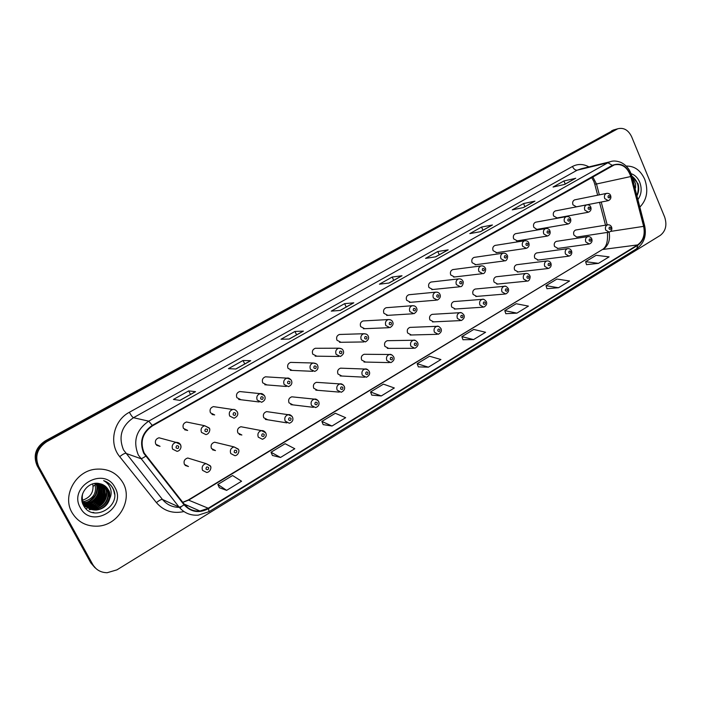 <?xml version="1.0" encoding="UTF-8"?>
<svg xmlns="http://www.w3.org/2000/svg" width="701" height="701" viewBox="0 0 701 701"><rect width="100%" height="100%" fill="white"/><g stroke="black" fill="none" stroke-linecap="round" stroke-linejoin="round"><path stroke-width="1.05" d="M238.27 449.069L234.046 446.905L238.41 449.402C239.698 450.375 238.48 455.37 234.931 455.72L230.752 453.547C229.7 450.226 230.804 448.009 234.046 446.905L214.629 442.2C211.509 443.251 210.458 445.354 211.465 448.517L215.47 450.585L212.526 449.814M265.626 432.745L261.438 430.607C263.234 430.388 264.689 431.22 265.802 433.087C266.941 435.698 265.819 437.774 262.446 439.299L258.283 437.144C257.258 433.893 258.31 431.711 261.438 430.607L240.916 426.734C237.911 427.785 236.903 429.862 237.884 432.955L241.871 435.014L239.243 434.471M268.921 411.943L266.625 411.61C263.734 412.661 262.761 414.703 263.734 417.735L267.694 419.785L265.346 419.408L286.867 422.869M293.833 397.029L291.791 396.819C288.996 397.861 288.067 399.868 289.014 402.838L292.948 404.889L290.854 404.635L313.391 407.325M318.245 382.457L316.423 382.334C313.715 383.368 312.821 385.348 313.75 388.266L317.658 390.308L315.783 390.15L339.275 392.104M342.158 368.218L340.537 368.165C337.917 369.19 337.058 371.136 337.961 374.001L341.834 376.034L340.16 375.946L364.564 377.199M365.598 354.303L364.143 354.285C361.602 355.302 360.778 357.221 361.672 360.042L365.501 362.066L364.003 362.031L389.274 362.601M388.573 340.677L387.267 340.695C384.805 341.711 384.008 343.595 384.884 346.373L388.669 348.388L387.329 348.388L413.415 348.309M411.093 327.341L409.919 327.393C407.526 328.383 406.764 330.25 407.614 332.975L411.356 334.99L410.155 335.017L437.021 334.324M433.165 314.285L432.114 314.355C429.792 315.336 429.047 317.176 429.879 319.858L433.586 321.864L432.499 321.917L460.11 320.62M454.809 301.5L453.854 301.57C451.602 302.552 450.883 304.365 451.707 307.012L455.361 309.01L454.379 309.071L482.7 307.204M476.04 288.97L475.173 289.049C472.982 290.012 472.281 291.8 473.087 294.411L476.698 296.4L475.804 296.479L504.799 294.061M496.851 276.693L496.071 276.781C493.933 277.727 493.259 279.489 494.047 282.065L497.614 284.054L496.807 284.133L526.433 281.189M517.277 264.654L516.558 264.741C514.481 265.679 513.824 267.423 514.604 269.955L518.127 271.935L517.382 272.023L547.621 268.571M537.308 252.851L536.651 252.938C534.626 253.867 533.996 255.585 534.749 258.091L538.228 260.062L537.553 260.15L568.362 256.215M556.962 241.275L556.357 241.363C554.386 242.283 553.772 243.974 554.517 246.445L557.952 248.417L557.33 248.505L588.691 244.106M576.248 229.919L575.696 230.007C573.768 230.909 573.173 232.583 573.909 235.028L576.721 237.078L608.608 232.233M210.265 465.762L206.015 463.589L210.379 466.095C211.492 466.559 210.966 471.773 206.76 472.527L202.563 470.353C201.485 466.954 202.642 464.702 206.015 463.589L187.754 458.007C184.512 459.059 183.408 461.205 184.442 464.439L188.464 466.515L185.187 465.438M209.187 427.934L204.701 425.726L209.292 428.223C210.44 428.688 209.757 433.937 205.928 434.602L201.485 432.394C200.416 429.117 201.485 426.9 204.701 425.726L186.501 422.011C183.417 423.124 182.391 425.235 183.417 428.346L187.666 430.449L184.635 429.757M237.201 411.689L237.332 411.96C238.524 414.405 237.446 416.499 234.09 418.243L229.683 416.052C228.631 412.845 229.656 410.655 232.75 409.498L213.393 406.606C210.423 407.71 209.441 409.787 210.449 412.836L214.672 414.931L211.991 414.475M241.994 391.78L239.698 391.544C236.833 392.639 235.895 394.681 236.877 397.677L241.065 399.763L238.699 399.474L259.125 401.962M267.458 376.936L265.434 376.805C262.665 377.9 261.762 379.907 262.726 382.842L266.879 384.919L264.794 384.753L286.271 386.479M292.405 362.443L290.617 362.391C287.936 363.469 287.068 365.449 288.006 368.332L292.124 370.4L290.275 370.321L312.769 371.32M316.843 348.274L315.266 348.283C312.672 349.352 311.831 351.297 312.751 354.136L316.826 356.196L315.187 356.169L338.644 356.476M340.791 334.43L339.389 334.473C336.874 335.534 336.068 337.453 336.971 340.239L340.993 342.29L339.547 342.316L363.907 341.939M364.266 320.883L363.013 320.953C360.577 321.996 359.797 323.888 360.682 326.631L364.66 328.681L363.363 328.734L388.591 327.717M387.267 307.625L386.155 307.713C383.78 308.747 383.035 310.613 383.903 313.312L387.828 315.354L386.663 315.424L412.714 313.794M409.813 294.648L408.814 294.744C406.51 295.769 405.791 297.601 406.633 300.265L410.514 302.297L409.472 302.385L436.302 300.159M431.921 281.942L431.019 282.039C428.784 283.046 428.083 284.86 428.916 287.48L432.736 289.513L431.798 289.601L459.374 286.814M453.591 269.491L452.776 269.596C450.603 270.586 449.919 272.374 450.734 274.958L454.511 276.983L453.67 277.079L481.946 273.749M474.84 257.285L474.104 257.39C471.983 258.371 471.326 260.132 472.123 262.682L475.848 264.698L475.085 264.803L504.037 260.956M495.677 245.324L495.011 245.429C492.943 246.401 492.312 248.136 493.092 250.651L496.764 252.667L496.071 252.763L525.662 248.426M516.111 233.599L515.507 233.705C513.5 234.66 512.878 236.377 513.649 238.857L517.268 240.864L516.637 240.969L546.833 236.141M536.169 222.103L535.608 222.199C533.654 223.146 533.049 224.846 533.803 227.29L536.8 229.393L567.573 224.11M555.84 210.826L555.332 210.922C553.422 211.851 552.835 213.525 553.58 215.952L557.093 217.941M575.135 199.759L574.671 199.855C572.813 200.775 572.244 202.431 572.971 204.823L576.441 206.813M180.499 444.565L175.977 442.357C178.168 442.27 179.693 443.111 180.578 444.863L181.024 446.984C180.56 449.472 179.246 450.927 177.073 451.356L172.604 449.139C171.508 445.792 172.63 443.531 175.977 442.357L158.996 437.774C155.797 438.879 154.719 441.025 155.771 444.215L160.047 446.327L156.612 445.31M71.993 512.562C77.741 522.008 86.284 526.547 97.623 526.171C118.443 525.408 133.12 499.988 123.026 482.866C116.857 472.597 107.525 468.058 95.047 469.267C75.366 471.396 62.056 496.019 71.993 512.562C77.741 522.008 86.284 526.547 97.623 526.171C118.443 525.408 133.12 499.988 123.026 482.866C116.857 472.597 107.525 468.058 95.047 469.267C75.366 471.396 62.056 496.019 71.993 512.562M639.838 207.11C646.944 199.785 648.574 190.514 644.736 179.316C640.548 170.255 634.379 165.848 626.221 166.093C634.379 165.848 640.548 170.255 644.736 179.316C648.574 190.514 646.944 199.785 639.838 207.11M144.196 453.039C139.709 441.928 142.487 432.85 152.503 425.822L614.348 164.875C622.102 163.377 627.579 167.267 630.777 176.538L643.632 226.362C645.262 234.572 643.255 240.758 637.612 244.921L208.258 508.243L199.995 511.038C193.678 511.485 188.49 509.294 184.451 504.475L144.196 453.039M143.758 453.284L184.074 504.799C191.005 512.247 199.137 513.526 208.477 508.654L637.761 245.28C643.544 241.013 645.595 234.677 643.939 226.257L631.075 176.442C627.176 165.857 620.92 162.159 612.315 165.34L152.275 425.384C142.005 432.596 139.166 441.893 143.758 453.284M616.521 129.124L45.889 441.358C36.356 447.825 33.709 456.106 37.95 466.2L91.77 563.674L95.967 568.555L91.77 563.674L37.95 466.2C33.709 456.106 36.356 447.825 45.889 441.358L616.521 129.124M575.319 178.387L563.919 180.963L553.071 187.036L564.761 184.389L575.723 178.229M565.234 184.048L563.919 180.963M534.565 201.266L523.314 207.584L534.924 201.134L523.551 203.553L512.265 209.871L523.516 207.54L534.924 201.134M524.918 206.681L523.551 203.553M492.102 225.109L480.369 231.689L492.444 224.986L481.543 227.054L469.793 233.626L480.553 231.663L492.444 224.986M482.963 230.235L481.543 227.054M447.851 249.95L435.601 256.829L448.176 249.836L437.792 251.528L425.551 258.38L435.777 256.803L448.176 249.836M439.273 254.761L437.792 251.528M195.325 391.71L179.903 400.367L195.526 391.675L188.7 390.895L173.454 399.43L180.017 400.385L195.526 391.675M190.514 394.409L188.7 390.895M250.476 360.752L235.781 368.998L250.704 360.7L243.028 360.498L228.456 368.656L235.913 369.006L250.704 360.7M244.763 363.959L243.028 360.498M303.147 331.179L289.127 339.047L303.41 331.109L294.946 331.45L281.013 339.249L289.268 339.047L303.41 331.109M296.611 334.85L294.946 331.45M353.506 302.911L340.108 310.429L353.786 302.823L344.62 303.656L331.284 311.121L340.265 310.42L353.786 302.823M346.215 307.003L344.62 303.656M401.691 275.861L388.889 283.046L401.997 275.765L392.192 277.044L379.416 284.185L389.055 283.029L401.997 275.765M393.725 280.33L392.192 277.044M631.671 136.809C628.35 130.009 623.715 127.328 617.765 128.774L46.713 441.709C37.153 448.202 34.498 456.517 38.748 466.656L92.76 564.498C95.958 569.834 100.751 572.577 107.157 572.726L116.927 569.86L660.254 235.413C665.74 231.093 667.203 224.986 664.671 217.082L631.671 136.809M505.807 313.689L516.917 313.137L528.431 306.109L516.181 303.735L504.773 310.639L505.824 313.733M546.955 288.689L558.513 287.743L569.571 280.996L556.944 279.042L545.991 285.675L546.973 288.733M586.518 264.654L598.47 263.348L609.099 256.864L596.148 255.295L585.607 261.675L586.535 264.706M371.775 395.11L381.265 395.951L394.321 387.977L383.447 384.139L370.531 391.964L371.802 395.162M323.196 424.622L332.011 426.015L345.663 417.691L335.341 413.275L321.864 421.441L323.214 424.675M272.435 455.457L280.523 457.455L294.797 448.736L285.105 443.707L271.015 452.241L272.461 455.519M219.352 487.712L226.633 490.358L241.573 481.228L232.574 475.523L217.836 484.452L219.378 487.765M462.967 339.713L473.587 339.591L485.583 332.265L473.745 329.444L461.863 336.638L462.984 339.766M428.407 367.175L440.92 359.534L429.538 356.222L417.156 363.714L418.348 366.877L428.407 367.175L417.156 363.714M381.265 395.951L370.531 391.964M332.011 426.015L321.864 421.441M280.523 457.455L271.015 452.241M226.633 490.358L217.836 484.452M473.587 339.591L461.863 336.638M516.917 313.137L504.773 310.639M558.513 287.743L545.991 285.675M598.47 263.348L585.607 261.675M614.172 129.781L45.066 441.008C35.576 447.44 32.938 455.694 37.153 465.753L90.788 562.859L94.968 567.722M82.613 500.19C90.639 497.386 94.022 491.944 92.76 483.892M60.4 507.848L61.741 510.275M94.793 483.453C97.246 493.048 93.356 499.156 83.104 501.785M95.853 483.339L95.993 483.611C100.313 491.129 93.811 502.258 84.374 502.67L83.498 502.705M83.235 502.705L82.464 502.678M95.616 483.418C97.43 486.021 97.36 489.903 95.389 495.055C91.279 500.33 87.485 502.792 84.015 502.451L84.374 502.67M96.869 483.322L97.509 484.382C101.847 491.944 95.318 503.143 85.829 503.555L83.945 503.563M97.124 484.189C101.479 491.734 94.872 502.941 85.469 503.336L85.829 503.555M97.868 483.366L99.034 485.162C103.397 492.759 96.834 504.028 87.292 504.448L83.48 504.194M97.623 483.348L98.648 484.961C101.908 493.259 98.648 502.231 86.924 504.221L83.349 504.01M98.85 483.497L100.585 485.951C104.966 493.592 98.368 504.93 88.773 505.351L84.979 505.106M98.604 483.453L100.199 485.749C101.855 487.887 101.908 491.567 100.357 496.79C97.088 502.223 93.102 505 88.405 505.123L83.91 504.711M99.822 483.69L102.153 486.748C106.561 494.433 99.919 505.833 90.28 506.262L84.672 505.509M99.586 483.637L101.759 486.547C103.45 488.869 103.494 492.593 101.89 497.719C98.648 503.09 94.653 505.868 89.903 506.034L84.514 505.351M100.725 483.892L103.739 487.554C108.164 495.283 101.496 506.753 91.796 507.191L84.532 505.71M100.497 483.839L103.336 487.353C106.999 495.861 102.215 505.824 91.419 506.963L84.348 505.579M101.601 484.163L105.343 488.369C109.794 496.15 103.082 507.69 93.338 508.129L86.03 506.639M101.382 484.093L104.94 488.168C108.953 491.918 104.992 507.13 92.944 507.892L85.846 506.508M102.451 484.496L106.964 489.202C111.441 497.018 104.694 508.628 94.889 509.075C89.413 509.285 85.25 507.112 82.394 502.564M102.241 484.409L106.552 488.991C111.065 496.807 104.221 508.427 94.504 508.838L86.573 507.007M109.663 498.753L108.418 489.938C106.482 486.529 103.555 484.435 99.63 483.646C88.396 480.606 77.636 494.888 83.279 504.974C92.094 523.437 121.886 506.586 113.369 489.175L112.922 488.299C110.854 484.566 107.761 482.008 103.66 480.623C107.122 482.516 109.444 485.355 110.627 489.132C111.564 492.347 111.24 495.554 109.663 498.753L109.531 499.314C107.507 505.482 103.152 509.057 96.466 510.039C90.964 510.249 86.775 508.067 83.901 503.493C82.236 500.461 81.842 497.132 82.709 493.504M103.082 484.785L108.191 489.824C112.756 493.6 107.157 509.75 96.072 509.793C90.429 509.951 86.249 507.769 83.524 503.257M80.317 507.717C91.402 529.579 127.345 508.164 114.982 487.545C104.493 465.692 67.752 486.564 80.317 507.717M95.266 485.022L93.172 486.231M85.899 508.681L87.949 507.787M88.703 507.393L89.167 507.138M89.474 506.972L90.674 506.227M91.2 505.877L93.356 504.212M94.512 503.16C98.061 499.673 100.409 495.572 101.549 490.858M101.899 489.105L102.109 487.274M102.144 486.739L102.153 484.373M105.36 481.272C110.74 483.953 113.781 488.229 114.5 494.109M93.785 512.457L92.234 512.501M106.307 493.224C105.641 498.691 102.977 503.09 98.315 506.402M96.37 507.559L93.119 508.873M92.479 509.049L91.279 509.32M91.034 509.373L89.202 509.592M104.712 492.566C104.011 497.868 101.417 502.135 96.931 505.386M103.126 491.909C102.407 497.044 99.884 501.206 95.555 504.387M100.83 483.927L101.706 489.096M101.557 491.27C100.813 496.238 98.359 500.277 94.197 503.388M92.173 504.667L88.825 506.078M88.168 506.262L86.915 506.551M86.661 506.604L86.205 506.674M86.127 506.692L84.786 506.832M99.454 483.611L100.173 488.422M100.006 490.639C99.244 495.423 96.878 499.331 92.909 502.372M90.806 503.721L87.432 505.158M86.766 505.351L85.504 505.649M85.242 505.701L84.768 505.78M84.69 505.789L83.778 505.903M106.289 494.836C105.413 499.094 103.266 502.652 99.84 505.517M97.43 507.2L93.68 508.873M92.961 509.092L91.612 509.417M91.332 509.469L89.395 509.715M104.659 494.231C103.774 498.28 101.724 501.688 98.49 504.448M103.047 493.618C102.162 497.473 100.19 500.742 97.141 503.406M101.452 493.031L95.818 502.363M99.63 483.646L100.331 489.491M99.857 492.47L94.582 501.259M91.901 503.292L87.993 505.149M87.248 505.377L85.829 505.728M85.54 505.789L84.996 505.885M84.9 505.894L83.848 506.026M636.937 195.868C638.856 192.1 639.224 188.061 638.05 183.741L631.925 176.117L635.579 183.89L635.562 187.982M637.892 199.575C641.485 194.528 642.098 188.744 639.733 182.225C637.805 177.8 634.913 174.943 631.058 173.655M631.925 176.117C638.041 180.884 639.698 187.43 636.911 195.754M630.777 176.538L596.498 183.995L592.766 176.854M599.337 194.86L596.498 183.995L594.763 184.17L593.913 181.629M183.934 511.546C172.893 513.964 163.719 510.985 156.411 502.617L119.705 456.64C108.515 443.435 113.58 420.442 129.361 412.276L572.463 166.487C573.768 169.107 575.346 170.343 577.195 170.185L133.47 417.708C121.501 426.006 118.18 436.749 123.534 449.937L162.466 499.471C167.267 505.149 173.401 507.761 180.893 507.296M572.463 166.487C577.861 163.692 583.346 163.824 588.928 166.899M581.488 168.704L577.195 170.185L607.916 162.755L610.203 161.738L581.699 168.652M208.477 508.654L209.064 511.669L198.234 515.156C190.427 515.664 184.021 512.948 179.018 506.998L138.342 455.054C132.752 441.192 136.213 429.897 148.717 421.152L152.275 425.384M145.659 456.202C143.197 457.937 141.532 458.734 140.656 458.594L125.742 453.31C124.629 453.249 122.614 454.353 119.705 456.64M637.761 245.28L636.806 248.636C644.044 243.326 646.673 235.738 644.675 225.871L644.64 225.731M643.527 225.81L644.14 229.087M643.939 226.257L644.675 225.871L631.829 176.056M156.411 502.617C159.25 500.33 161.265 499.278 162.466 499.471L179.018 506.998C179.964 507.252 181.655 506.516 184.074 504.799M631.075 176.442L631.846 176.126C629.98 169.581 626.291 164.989 620.762 162.343C616.512 160.801 612.989 160.599 610.203 161.738M612.315 165.34L607.916 162.755L148.717 421.152L133.47 417.708C132.454 417.2 131.078 415.395 129.361 412.276M616.433 129.37L611.728 130.693M46.713 441.709L45.066 441.008M38.748 466.656L37.153 465.753M92.76 564.498L90.788 562.859M186.045 506.236L187.684 505.623M637.612 244.921L603.097 249.433C608.442 245.587 610.448 239.83 609.099 232.162M643.632 226.362L610.632 231.4M607.206 224.907L601.221 202.028M182.803 502.389L188.832 500.032L601.905 249.836C606.277 247.584 608.1 241.775 607.39 232.417M208.258 508.243L188.254 499.997L601.905 249.836M575.328 178.387L564.55 184.433L575.346 178.378M180.613 444.802L180.972 446.16M176.082 447.851C177.844 449.034 178.72 448.526 178.711 446.327C176.95 445.135 176.074 445.643 176.082 447.851M208.609 467.576C206.883 466.41 206.024 466.927 206.033 469.109C207.759 470.257 208.618 469.749 208.609 467.576M210.396 466.051L210.659 466.857M209.31 428.197L209.538 428.854M204.955 431.097C206.681 432.28 207.531 431.781 207.522 429.608C205.805 428.425 204.946 428.924 204.955 431.097M233.144 414.747C234.826 415.921 235.667 415.439 235.659 413.292C233.968 412.109 233.135 412.591 233.144 414.747M239.698 391.544L260.159 393.638C261.657 393.173 263.173 393.988 264.724 396.1C265.793 398.773 264.741 400.832 261.587 402.269L257.214 400.078C256.189 396.941 257.171 394.794 260.159 393.638L264.391 395.504M260.676 398.773C262.323 399.947 263.147 399.474 263.129 397.353C261.482 396.17 260.667 396.643 260.676 398.773M265.434 376.805L286.946 378.146C288.374 377.637 289.89 378.461 291.485 380.59C292.466 383.368 291.45 385.384 288.444 386.654L284.124 384.481C283.116 381.397 284.063 379.285 286.946 378.146L290.766 379.495M287.576 383.167C289.189 384.341 289.986 383.876 289.977 381.773C288.365 380.599 287.568 381.064 287.576 383.167M236.728 450.796C235.045 449.648 234.213 450.147 234.222 452.294C235.904 453.451 236.745 452.951 236.728 450.796M264.198 434.418C262.56 433.262 261.736 433.753 261.745 435.882C263.392 437.03 264.216 436.548 264.198 434.418M266.625 411.61L288.199 414.685C289.662 414.291 291.108 415.115 292.554 417.148C293.544 420.004 292.466 422.046 289.311 423.264L285.184 421.108C284.177 417.927 285.184 415.789 288.199 414.685L292.072 416.333M291.038 418.418C289.425 417.261 288.628 417.743 288.646 419.846C290.249 420.994 291.046 420.512 291.038 418.418M290.617 362.391L313.119 363.004C315.713 363.223 317.22 364.029 317.649 365.431C318.561 368.262 317.571 370.259 314.688 371.407L310.412 369.234C309.43 366.211 310.333 364.134 313.119 363.004L316.519 363.933M313.864 367.92C315.441 369.085 316.221 368.638 316.204 366.562C314.626 365.387 313.846 365.843 313.864 367.92M315.266 348.283L338.714 348.195C341.185 348.318 342.693 349.116 343.218 350.614C344.226 352.822 343.262 354.785 340.335 356.494L336.112 354.338C335.157 351.367 336.024 349.317 338.714 348.195L341.702 348.818M339.556 353.015C341.098 354.18 341.86 353.733 341.843 351.683C340.3 350.518 339.538 350.964 339.556 353.015M339.389 334.473L363.74 333.729C366.159 333.781 367.657 334.579 368.218 336.121C369.225 338.25 368.288 340.187 365.414 341.922L361.243 339.766C360.305 336.848 361.138 334.833 363.74 333.729L366.343 334.105M364.678 338.443C366.185 339.599 366.93 339.17 366.912 337.137C365.405 335.981 364.66 336.41 364.678 338.443M291.791 396.819L314.363 399.123C315.783 398.703 317.238 399.517 318.71 401.577C319.63 404.486 318.578 406.492 315.564 407.588L311.472 405.441C310.482 402.321 311.446 400.218 314.363 399.123L317.877 400.35M317.264 402.777C315.687 401.629 314.907 402.094 314.924 404.17C316.493 405.318 317.273 404.854 317.264 402.777M316.423 382.334L339.932 383.911C341.282 383.447 342.728 384.262 344.27 386.347C345.269 388.74 344.244 390.711 341.221 392.271L337.163 390.133C336.2 387.075 337.128 384.998 339.932 383.911L343.096 384.805M342.894 387.487C341.361 386.347 340.598 386.803 340.607 388.853C342.149 390.001 342.912 389.546 342.894 387.487M340.537 368.165L364.949 369.041C366.272 368.551 367.71 369.357 369.269 371.46C370.259 373.799 369.269 375.745 366.299 377.287L362.286 375.158C361.339 372.152 362.233 370.11 364.949 369.041L367.762 369.664M367.964 372.546C366.457 371.407 365.712 371.845 365.72 373.878C367.228 375.017 367.972 374.571 367.964 372.546M363.013 320.953L388.223 319.568C390.527 319.533 392.008 320.322 392.674 321.943C393.673 323.993 392.753 325.904 389.931 327.665L385.813 325.518C384.893 322.644 385.699 320.664 388.223 319.568L390.483 319.787M389.239 324.186C390.711 325.343 391.447 324.922 391.43 322.916C389.958 321.759 389.221 322.18 389.239 324.186M386.155 307.713L412.179 305.724C414.431 305.575 415.903 306.363 416.596 308.081C417.568 310.122 416.674 312.006 413.914 313.715L409.848 311.577C408.955 308.755 409.726 306.801 412.179 305.724L414.133 305.82M413.266 310.245C414.712 311.402 415.43 310.99 415.413 309.01C413.967 307.853 413.257 308.265 413.266 310.245M408.814 294.744L435.619 292.168C437.81 291.993 439.273 292.773 440.009 294.508C440.911 296.584 440.035 298.442 437.38 300.072L433.367 297.943C432.491 295.156 433.236 293.237 435.619 292.168L437.319 292.186M436.784 296.611C438.195 297.759 438.896 297.355 438.879 295.393C437.468 294.245 436.767 294.648 436.784 296.611M431.019 282.039L458.559 278.902C460.688 278.691 462.143 279.471 462.923 281.224C463.747 281.478 463.002 286.867 460.338 286.718L456.386 284.597C455.527 281.855 456.255 279.953 458.559 278.902L460.04 278.875M459.786 283.257C461.179 284.404 461.863 284.01 461.845 282.074C460.461 280.926 459.777 281.32 459.786 283.257M452.776 269.596L481.017 265.924C483.059 265.661 484.496 266.433 485.355 268.229C486.126 268.641 485.425 273.793 482.814 273.653L478.923 271.532C478.073 268.825 478.774 266.958 481.017 265.924L482.314 265.854M482.314 270.192C483.672 271.34 484.338 270.945 484.321 269.026C482.963 267.887 482.297 268.273 482.314 270.192M364.143 354.285L389.414 354.487C390.711 353.987 392.148 354.794 393.717 356.888C394.698 359.14 393.734 361.059 390.816 362.636L386.856 360.516C385.927 357.563 386.786 355.556 389.414 354.487L391.903 354.908M392.472 357.931C391 356.791 390.264 357.23 390.282 359.236C391.754 360.367 392.49 359.937 392.472 357.931M387.267 340.695L413.353 340.257C414.589 339.731 416.017 340.52 417.638 342.64C418.593 344.839 417.656 346.723 414.808 348.309L410.882 346.198C409.98 343.297 410.804 341.317 413.353 340.257L415.535 340.52M416.447 343.63C415.001 342.5 414.291 342.92 414.309 344.91C415.754 346.04 416.464 345.611 416.447 343.63M409.919 327.393L436.776 326.333C438.002 325.79 439.422 326.578 441.043 328.699C441.937 330.916 441.017 332.773 438.274 334.289L434.401 332.186C433.516 329.33 434.305 327.376 436.776 326.333L438.703 326.482M439.904 329.636C438.493 328.515 437.792 328.927 437.81 330.89C439.229 332.02 439.921 331.599 439.904 329.636M432.114 314.355L459.707 312.707C460.916 312.155 462.327 312.935 463.948 315.056C464.824 317.211 463.922 319.051 461.24 320.567L457.411 318.464C456.544 315.66 457.315 313.733 459.707 312.707L461.398 312.777M462.87 315.949C461.486 314.819 460.802 315.231 460.811 317.176C462.204 318.298 462.888 317.886 462.87 315.949M453.854 301.57L482.157 299.362C483.313 298.784 484.715 299.564 486.371 301.693C487.213 303.919 486.328 305.732 483.716 307.134L479.94 305.04C479.09 302.271 479.826 300.378 482.157 299.362L483.646 299.38M485.346 302.552C483.988 301.421 483.313 301.824 483.331 303.743C484.689 304.865 485.364 304.471 485.346 302.552M474.104 257.39L503.02 253.21C505.027 252.938 506.455 253.701 507.314 255.488C508.067 255.821 507.401 261.009 504.825 260.851L500.978 258.739C500.155 256.075 500.838 254.226 503.02 253.21L504.15 253.122M504.37 257.398C505.693 258.538 506.35 258.161 506.332 256.259C505 255.12 504.352 255.506 504.37 257.398M495.011 245.429L524.558 240.758C526.863 240.583 528.282 241.337 528.826 243.019C529.588 245.534 528.764 247.304 526.372 248.32L522.587 246.209C521.781 243.58 522.438 241.766 524.558 240.758L525.566 240.653M525.96 244.868C527.266 246.007 527.906 245.63 527.888 243.755C526.582 242.616 525.943 242.993 525.96 244.868M515.507 233.705L545.658 228.561C547.928 228.36 549.347 229.104 549.899 230.804C550.635 233.302 549.821 235.045 547.481 236.035L543.757 233.941C542.96 231.339 543.599 229.551 545.658 228.561L546.552 228.447M547.113 232.601C548.392 233.731 549.023 233.363 549.006 231.505C547.726 230.375 547.095 230.743 547.113 232.601M535.608 222.199L566.338 216.609C568.555 216.372 569.957 217.117 570.553 218.835C571.28 221.271 570.483 222.997 568.16 224.013L564.489 221.91C563.709 219.352 564.331 217.582 566.338 216.609L567.135 216.495M567.845 220.578C569.098 221.7 569.711 221.341 569.694 219.501C568.441 218.379 567.819 218.738 567.845 220.578M555.332 210.922L586.606 204.894C588.787 204.639 590.181 205.375 590.785 207.102C591.521 209.476 590.733 211.176 588.428 212.219L584.809 210.134C584.047 207.601 584.643 205.857 586.606 204.894L587.315 204.78M588.148 208.793C589.383 209.914 589.988 209.564 589.962 207.741C588.735 206.62 588.13 206.97 588.148 208.793M574.671 199.855L606.47 193.415C608.617 193.134 610.001 193.862 610.624 195.597C611.36 197.91 610.58 199.601 608.293 200.67L604.726 198.585C603.982 196.087 604.56 194.361 606.47 193.415L607.11 193.301M608.056 197.244C609.265 198.357 609.852 198.015 609.835 196.219C608.634 195.097 608.039 195.439 608.056 197.244M475.173 289.049L504.142 286.297C505.29 285.719 506.683 286.481 508.33 288.61C509.154 290.784 508.278 292.58 505.719 293.982L501.995 291.896C501.162 289.171 501.881 287.305 504.142 286.297L505.456 286.271M507.349 289.425C506.017 288.304 505.36 288.698 505.377 290.6C506.709 291.712 507.366 291.327 507.349 289.425M496.071 276.781L525.671 273.504C527.573 273.259 528.966 274.021 529.842 275.791C530.631 276.255 529.798 281.329 527.275 281.101L523.594 279.024C522.78 276.334 523.472 274.494 525.671 273.504L526.845 273.451M528.896 276.571C527.599 275.458 526.95 275.844 526.968 277.727C528.274 278.84 528.913 278.455 528.896 276.571M516.558 264.741L546.762 260.965C548.638 260.711 550.022 261.464 550.907 263.243C551.634 265.793 550.793 267.537 548.384 268.483L544.756 266.415C543.958 263.76 544.624 261.946 546.762 260.965L547.805 260.895M550.005 263.988C548.734 262.875 548.103 263.252 548.121 265.109C549.4 266.222 550.022 265.845 550.005 263.988M536.651 252.938L567.433 248.689C569.326 248.434 570.702 249.179 571.552 250.94C572.279 253.42 571.446 255.155 569.063 256.128L565.488 254.06C564.699 251.44 565.348 249.652 567.433 248.689L568.362 248.61M570.693 251.65C569.44 250.546 568.818 250.914 568.835 252.754C570.088 253.858 570.71 253.49 570.693 251.65M556.357 241.363L587.692 236.649C589.55 236.368 590.917 237.113 591.784 238.883C592.511 241.302 591.697 243.01 589.322 244.009L585.799 241.95C585.028 239.374 585.659 237.604 587.692 236.649L588.525 236.561M590.952 239.567C589.725 238.463 589.12 238.822 589.147 240.645C590.373 241.749 590.978 241.389 590.952 239.567M575.696 230.007L607.539 224.855C609.362 224.548 610.72 225.284 611.614 227.063C612.315 229.472 611.509 231.164 609.187 232.136L605.708 230.086C604.963 227.536 605.568 225.792 607.539 224.855L608.293 224.758M610.825 227.72C609.616 226.625 609.029 226.975 609.046 228.78C610.247 229.875 610.843 229.525 610.825 227.72M209.064 511.669L636.806 248.636M617.765 128.774L613.051 130.106M199.995 511.038L184.118 504.054M182.733 502.302L188.254 499.997M605.506 225.179L599.53 202.361M597.655 195.202L594.79 184.293M593.756 181.235L591.626 177.493M237.332 411.978C235.843 409.901 234.318 409.069 232.75 409.498M82.052 501.25L82.788 501.697M556.568 218.037L587.885 212.324M575.959 206.9L607.793 200.766"/></g></svg>
